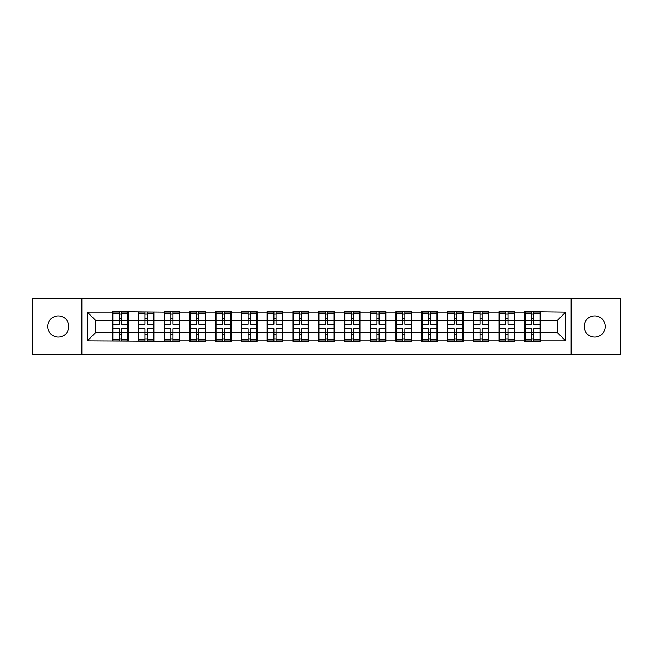 <?xml version="1.0" encoding="UTF-8"?>
<svg xmlns="http://www.w3.org/2000/svg" width="653" height="653" viewBox="0 0 653 653"><rect width="100%" height="100%" fill="white"/><g stroke="black" fill="none" stroke-linecap="round" stroke-linejoin="round"><path stroke-width="0.98" d="M594.744 337.07A10.57 10.57 0 0 1 584.174 326.5A10.57 10.57 0 0 1 594.744 315.93A10.57 10.57 0 0 1 605.323 326.5A10.57 10.57 0 0 1 594.744 337.07M58.256 337.07A10.57 10.57 0 0 1 47.677 326.5A10.57 10.57 0 0 1 58.256 315.93A10.57 10.57 0 0 1 68.826 326.5A10.57 10.57 0 0 1 58.256 337.07M571.13 354.824L620.35 354.824L620.35 298.176L571.13 298.176L571.13 354.824L81.87 354.824L81.87 298.176L32.65 298.176L32.65 354.824L81.87 354.824M540.488 325.259L540.072 325.259M525.208 325.259L524.792 325.259M524.792 327.741L525.208 327.741M540.072 327.741L540.488 327.741M514.719 325.259L514.303 325.259M499.439 325.259L499.031 325.259M499.031 327.741L499.439 327.741M514.303 327.741L514.719 327.741M488.95 325.259L488.542 325.259M473.67 325.259L473.262 325.259M473.262 327.741L473.67 327.741M488.542 327.741L488.95 327.741M463.181 325.259L462.773 325.259M447.909 325.259L447.493 325.259M447.493 327.741L447.909 327.741M462.773 327.741L463.181 327.741M437.42 325.259L437.004 325.259M422.14 325.259L421.724 325.259M421.724 327.741L422.14 327.741M437.004 327.741L437.42 327.741M411.651 325.259L411.235 325.259M396.371 325.259L395.955 325.259M395.955 327.741L396.371 327.741M411.235 327.741L411.651 327.741M385.882 325.259L385.466 325.259M370.602 325.259L370.186 325.259M370.186 327.741L370.602 327.741M385.466 327.741L385.882 327.741M360.113 325.259L359.697 325.259M344.833 325.259L344.425 325.259M344.425 327.741L344.833 327.741M359.697 327.741L360.113 327.741M334.344 325.259L333.936 325.259M319.064 325.259L318.656 325.259M318.656 327.741L319.064 327.741M333.936 327.741L334.344 327.741M308.575 325.259L308.167 325.259M293.303 325.259L292.887 325.259M292.887 327.741L293.303 327.741M308.167 327.741L308.575 327.741M282.814 325.259L282.398 325.259M267.534 325.259L267.118 325.259M267.118 327.741L267.534 327.741M282.398 327.741L282.814 327.741M257.045 325.259L256.629 325.259M241.765 325.259L241.349 325.259M241.349 327.741L241.765 327.741M256.629 327.741L257.045 327.741M231.276 325.259L230.86 325.259M215.996 325.259L215.58 325.259M215.58 327.741L215.996 327.741M230.86 327.741L231.276 327.741M205.507 325.259L205.091 325.259M190.227 325.259L189.819 325.259M189.819 327.741L190.227 327.741M205.091 327.741L205.507 327.741M179.738 325.259L179.33 325.259M164.458 325.259L164.05 325.259M164.05 327.741L164.458 327.741M179.33 327.741L179.738 327.741M153.969 325.259L153.561 325.259M138.697 325.259L138.281 325.259M138.281 327.741L138.697 327.741M153.561 327.741L153.969 327.741M571.13 298.176L81.87 298.176M557.417 332.614L557.417 320.386L540.488 320.386L540.488 332.614L557.417 332.614L565.678 340.874L565.678 312.126L524.792 311.636L524.792 320.386L514.719 320.386L514.719 332.614L524.792 332.614L524.792 320.386M565.678 340.874L540.488 340.874L540.488 341.364L524.792 341.364L524.792 340.874L514.719 340.874L514.719 341.364L499.031 341.364L499.031 340.874L488.95 340.874L488.95 341.364L473.262 341.364L473.262 340.874L463.181 340.874L463.181 341.364L447.493 341.364L447.493 340.874L437.42 340.874L437.42 341.364L421.724 341.364L421.724 340.874L411.651 340.874L411.651 341.364L395.955 341.364L395.955 340.874L385.882 340.874L385.882 341.364L370.186 341.364L370.186 340.874L360.113 340.874L360.113 341.364L344.425 341.364L344.425 340.874L334.344 340.874L334.344 341.364L318.656 341.364L318.656 340.874L308.575 340.874L308.575 341.364L292.887 341.364L292.887 340.874L282.814 340.874L282.814 341.364L267.118 341.364L267.118 340.874L257.045 340.874L257.045 341.364L241.349 341.364L241.349 340.874L231.276 340.874L231.276 341.364L215.58 341.364L215.58 340.874L205.507 340.874L205.507 341.364L189.819 341.364L189.819 340.874L179.738 340.874L179.738 341.364L87.322 340.874L87.322 312.126L112.512 312.126L112.512 320.386L95.583 320.386L95.583 332.614L112.512 332.614L112.512 320.386M524.792 312.126L514.719 312.126L514.719 311.636L499.031 311.636L499.031 312.126L488.95 312.126L488.95 311.636L473.262 311.636L473.262 312.126L463.181 312.126L463.181 311.636L447.493 311.636L447.493 312.126L437.42 312.126L437.42 311.636L421.724 311.636L421.724 312.126L411.651 312.126L411.651 311.636L395.955 311.636L395.955 312.126L385.882 312.126L385.882 311.636L370.186 311.636L370.186 312.126L360.113 312.126L360.113 311.636L344.425 311.636L344.425 312.126L334.344 312.126L334.344 311.636L318.656 311.636L318.656 312.126L308.575 312.126L308.575 311.636L292.887 311.636L292.887 312.126L282.814 312.126L282.814 311.636L267.118 311.636L267.118 312.126L257.045 312.126L257.045 311.636L241.349 311.636L241.349 312.126L231.276 312.126L231.276 311.636L215.58 311.636L215.58 312.126L205.507 312.126L205.507 311.636L189.819 311.636L189.819 312.126L179.738 312.126L179.738 311.636L164.05 311.636L164.05 312.126L112.512 311.636L112.512 312.126M524.792 332.614L524.792 340.874M514.719 332.614L514.719 340.874M514.719 312.126L514.719 320.386M488.95 332.614L499.031 332.614L499.031 320.386L488.95 320.386L488.95 340.874M499.031 332.614L499.031 340.874M499.031 312.126L499.031 320.386M488.95 312.126L488.95 320.386M463.181 332.614L473.262 332.614L473.262 320.386L463.181 320.386L463.181 340.874M473.262 332.614L473.262 340.874M473.262 312.126L473.262 320.386M463.181 312.126L463.181 320.386M437.42 332.614L447.493 332.614L447.493 320.386L437.42 320.386L437.42 340.874M447.493 332.614L447.493 340.874M447.493 312.126L447.493 320.386M437.42 312.126L437.42 320.386M411.651 332.614L421.724 332.614L421.724 320.386L411.651 320.386L411.651 340.874M421.724 332.614L421.724 340.874M421.724 312.126L421.724 320.386M411.651 312.126L411.651 320.386M385.882 332.614L395.955 332.614L395.955 320.386L385.882 320.386L385.882 340.874M395.955 332.614L395.955 340.874M395.955 312.126L395.955 320.386M385.882 312.126L385.882 320.386M360.113 332.614L370.186 332.614L370.186 320.386L360.113 320.386L360.113 340.874M370.186 332.614L370.186 340.874M370.186 312.126L370.186 320.386M360.113 312.126L360.113 320.386M334.344 332.614L344.425 332.614L344.425 320.386L334.344 320.386L334.344 340.874M344.425 332.614L344.425 340.874M344.425 312.126L344.425 320.386M334.344 312.126L334.344 320.386M308.575 332.614L318.656 332.614L318.656 320.386L308.575 320.386L308.575 340.874M318.656 332.614L318.656 340.874M318.656 312.126L318.656 320.386M308.575 312.126L308.575 320.386M282.814 332.614L292.887 332.614L292.887 320.386L282.814 320.386L282.814 340.874M292.887 332.614L292.887 340.874M292.887 312.126L292.887 320.386M282.814 312.126L282.814 320.386M257.045 332.614L267.118 332.614L267.118 320.386L257.045 320.386L257.045 340.874M267.118 332.614L267.118 340.874M267.118 312.126L267.118 320.386M257.045 312.126L257.045 320.386M231.276 332.614L241.349 332.614L241.349 320.386L231.276 320.386L231.276 340.874M241.349 332.614L241.349 340.874M241.349 312.126L241.349 320.386M231.276 312.126L231.276 320.386M205.507 332.614L215.58 332.614L215.58 320.386L205.507 320.386L205.507 340.874M215.58 332.614L215.58 340.874M215.58 312.126L215.58 320.386M205.507 312.126L205.507 320.386M179.738 332.614L189.819 332.614L189.819 320.386L179.738 320.386L179.738 340.874M189.819 332.614L189.819 340.874M189.819 312.126L189.819 320.386M179.738 312.126L179.738 320.386M153.969 332.614L164.05 332.614L164.05 320.386L153.969 320.386L153.969 340.874M164.05 332.614L164.05 340.874M164.05 312.126L164.05 320.386M153.969 312.126L153.969 320.386M128.208 332.614L138.281 332.614L138.281 320.386L128.208 320.386L128.208 340.874M138.281 332.614L138.281 340.874M138.281 312.126L138.281 320.386M128.208 312.126L128.208 320.386M128.208 325.259L127.792 325.259M112.928 325.259L112.512 325.259M112.512 327.741L112.928 327.741M127.792 327.741L128.208 327.741M112.512 332.614L112.512 340.874M95.583 332.614L87.322 340.874M87.322 312.126L95.583 320.386M540.488 332.614L540.488 340.874M540.488 312.126L540.488 320.386M565.678 312.126L557.417 320.386M112.928 320.647L119.287 320.647L119.287 312.044L112.928 312.044L112.928 328.728L119.287 328.728L119.287 332.353L121.434 332.336L121.434 328.728L127.792 328.728L127.792 312.044L121.434 312.044L121.434 313.864L127.792 313.864M119.287 318.256L121.434 318.256M121.434 314.109L119.287 314.109M112.928 324.272L119.287 324.272L119.287 320.647L121.434 320.664L121.434 324.272L127.792 324.272M112.928 313.864L119.287 313.864M119.287 338.891L121.434 338.891M119.287 334.744L121.434 334.744M112.928 340.956L119.287 340.956L119.287 339.136L112.928 339.136L112.928 340.956M112.928 328.728L112.928 332.353L119.287 332.353L119.287 339.136M112.928 332.353L112.928 339.136M127.792 328.728L127.792 340.956L121.434 340.956L121.434 339.136L127.792 339.136M127.792 332.353L121.434 332.353L121.434 339.136M127.792 320.647L121.434 320.647L121.434 313.864M138.697 320.647L145.056 320.647L145.056 312.044L138.697 312.044L138.697 328.728L145.056 328.728L145.056 332.353L147.203 332.336L147.203 328.728L153.561 328.728L153.561 312.044L147.203 312.044L147.203 313.864L153.561 313.864M145.056 318.256L147.203 318.256M147.203 314.109L145.056 314.109M138.697 324.272L145.056 324.272L145.056 320.647L147.203 320.664L147.203 324.272L153.561 324.272M138.697 313.864L145.056 313.864M145.056 338.891L147.203 338.891M145.056 334.744L147.203 334.744M138.697 340.956L145.056 340.956L145.056 339.136L138.697 339.136L138.697 340.956M138.697 328.728L138.697 332.353L145.056 332.353L145.056 339.136M138.697 332.353L138.697 339.136M153.561 328.728L153.561 340.956L147.203 340.956L147.203 339.136L153.561 339.136M153.561 332.353L147.203 332.353L147.203 339.136M153.561 320.647L147.203 320.647L147.203 313.864M164.458 320.647L170.817 320.647L170.817 312.044L164.458 312.044L164.458 328.728L170.817 328.728L170.817 332.353L172.972 332.336L172.972 328.728L179.33 328.728L179.33 312.044L172.972 312.044L172.972 313.864L179.33 313.864M170.817 318.256L172.972 318.256M172.972 314.109L170.817 314.109M164.458 324.272L170.817 324.272L170.817 320.647L172.972 320.664L172.972 324.272L179.33 324.272M164.458 313.864L170.817 313.864M170.817 338.891L172.972 338.891M170.817 334.744L172.972 334.744M164.458 340.956L170.817 340.956L170.817 339.136L164.458 339.136L164.458 340.956M164.458 328.728L164.458 332.353L170.817 332.353L170.817 339.136M164.458 332.353L164.458 339.136M179.33 328.728L179.33 340.956L172.972 340.956L172.972 339.136L179.33 339.136M179.33 332.353L172.972 332.353L172.972 339.136M179.33 320.647L172.972 320.647L172.972 313.864M190.227 320.647L196.586 320.647L196.586 312.044L190.227 312.044L190.227 328.728L196.586 328.728L196.586 332.353L198.732 332.336L198.732 328.728L205.091 328.728L205.091 312.044L198.732 312.044L198.732 313.864L205.091 313.864M196.586 318.256L198.732 318.256M198.732 314.109L196.586 314.109M190.227 324.272L196.586 324.272L196.586 320.647L198.732 320.664L198.732 324.272L205.091 324.272M190.227 313.864L196.586 313.864M196.586 338.891L198.732 338.891M196.586 334.744L198.732 334.744M190.227 340.956L196.586 340.956L196.586 339.136L190.227 339.136L190.227 340.956M190.227 328.728L190.227 332.353L196.586 332.353L196.586 339.136M190.227 332.353L190.227 339.136M205.091 328.728L205.091 340.956L198.732 340.956L198.732 339.136L205.091 339.136M205.091 332.353L198.732 332.353L198.732 339.136M205.091 320.647L198.732 320.647L198.732 313.864M215.996 320.647L222.355 320.647L222.355 312.044L215.996 312.044L215.996 328.728L222.355 328.728L222.355 332.353L224.501 332.336L224.501 328.728L230.86 328.728L230.86 312.044L224.501 312.044L224.501 313.864L230.86 313.864M222.355 318.256L224.501 318.256M224.501 314.109L222.355 314.109M215.996 324.272L222.355 324.272L222.355 320.647L224.501 320.664L224.501 324.272L230.86 324.272M215.996 313.864L222.355 313.864M222.355 338.891L224.501 338.891M222.355 334.744L224.501 334.744M215.996 340.956L222.355 340.956L222.355 339.136L215.996 339.136L215.996 340.956M215.996 328.728L215.996 332.353L222.355 332.353L222.355 339.136M215.996 332.353L215.996 339.136M230.86 328.728L230.86 340.956L224.501 340.956L224.501 339.136L230.86 339.136M230.86 332.353L224.501 332.353L224.501 339.136M230.86 320.647L224.501 320.647L224.501 313.864M241.765 320.647L248.124 320.647L248.124 312.044L241.765 312.044L241.765 328.728L248.124 328.728L248.124 332.353L250.27 332.336L250.27 328.728L256.629 328.728L256.629 312.044L250.27 312.044L250.27 313.864L256.629 313.864M248.124 318.256L250.27 318.256M250.27 314.109L248.124 314.109M241.765 324.272L248.124 324.272L248.124 320.647L250.27 320.664L250.27 324.272L256.629 324.272M241.765 313.864L248.124 313.864M248.124 338.891L250.27 338.891M248.124 334.744L250.27 334.744M241.765 340.956L248.124 340.956L248.124 339.136L241.765 339.136L241.765 340.956M241.765 328.728L241.765 332.353L248.124 332.353L248.124 339.136M241.765 332.353L241.765 339.136M256.629 328.728L256.629 340.956L250.27 340.956L250.27 339.136L256.629 339.136M256.629 332.353L250.27 332.353L250.27 339.136M256.629 320.647L250.27 320.647L250.27 313.864M267.534 320.647L273.893 320.647L273.893 312.044L267.534 312.044L267.534 328.728L273.893 328.728L273.893 332.353L276.039 332.336L276.039 328.728L282.398 328.728L282.398 312.044L276.039 312.044L276.039 313.864L282.398 313.864M273.893 318.256L276.039 318.256M276.039 314.109L273.893 314.109M267.534 324.272L273.893 324.272L273.893 320.647L276.039 320.664L276.039 324.272L282.398 324.272M267.534 313.864L273.893 313.864M273.893 338.891L276.039 338.891M273.893 334.744L276.039 334.744M267.534 340.956L273.893 340.956L273.893 339.136L267.534 339.136L267.534 340.956M267.534 328.728L267.534 332.353L273.893 332.353L273.893 339.136M267.534 332.353L267.534 339.136M282.398 328.728L282.398 340.956L276.039 340.956L276.039 339.136L282.398 339.136M282.398 332.353L276.039 332.353L276.039 339.136M282.398 320.647L276.039 320.647L276.039 313.864M293.303 320.647L299.662 320.647L299.662 312.044L293.303 312.044L293.303 328.728L299.662 328.728L299.662 332.353L301.808 332.336L301.808 328.728L308.167 328.728L308.167 312.044L301.808 312.044L301.808 313.864L308.167 313.864M299.662 318.256L301.808 318.256M301.808 314.109L299.662 314.109M293.303 324.272L299.662 324.272L299.662 320.647L301.808 320.664L301.808 324.272L308.167 324.272M293.303 313.864L299.662 313.864M299.662 338.891L301.808 338.891M299.662 334.744L301.808 334.744M293.303 340.956L299.662 340.956L299.662 339.136L293.303 339.136L293.303 340.956M293.303 328.728L293.303 332.353L299.662 332.353L299.662 339.136M293.303 332.353L293.303 339.136M308.167 328.728L308.167 340.956L301.808 340.956L301.808 339.136L308.167 339.136M308.167 332.353L301.808 332.353L301.808 339.136M308.167 320.647L301.808 320.647L301.808 313.864M319.064 320.647L325.423 320.647L325.423 312.044L319.064 312.044L319.064 328.728L325.423 328.728L325.423 332.353L327.577 332.336L327.577 328.728L333.936 328.728L333.936 312.044L327.577 312.044L327.577 313.864L333.936 313.864M325.423 318.256L327.577 318.256M327.577 314.109L325.423 314.109M319.064 324.272L325.423 324.272L325.423 320.647L327.577 320.664L327.577 324.272L333.936 324.272M319.064 313.864L325.423 313.864M325.423 338.891L327.577 338.891M325.423 334.744L327.577 334.744M319.064 340.956L325.423 340.956L325.423 339.136L319.064 339.136L319.064 340.956M319.064 328.728L319.064 332.353L325.423 332.353L325.423 339.136M319.064 332.353L319.064 339.136M333.936 328.728L333.936 340.956L327.577 340.956L327.577 339.136L333.936 339.136M333.936 332.353L327.577 332.353L327.577 339.136M333.936 320.647L327.577 320.647L327.577 313.864M344.833 320.647L351.192 320.647L351.192 312.044L344.833 312.044L344.833 328.728L351.192 328.728L351.192 332.353L353.338 332.336L353.338 328.728L359.697 328.728L359.697 312.044L353.338 312.044L353.338 313.864L359.697 313.864M351.192 318.256L353.338 318.256M353.338 314.109L351.192 314.109M344.833 324.272L351.192 324.272L351.192 320.647L353.338 320.664L353.338 324.272L359.697 324.272M344.833 313.864L351.192 313.864M351.192 338.891L353.338 338.891M351.192 334.744L353.338 334.744M344.833 340.956L351.192 340.956L351.192 339.136L344.833 339.136L344.833 340.956M344.833 328.728L344.833 332.353L351.192 332.353L351.192 339.136M344.833 332.353L344.833 339.136M359.697 328.728L359.697 340.956L353.338 340.956L353.338 339.136L359.697 339.136M359.697 332.353L353.338 332.353L353.338 339.136M359.697 320.647L353.338 320.647L353.338 313.864M370.602 320.647L376.961 320.647L376.961 312.044L370.602 312.044L370.602 328.728L376.961 328.728L376.961 332.353L379.107 332.336L379.107 328.728L385.466 328.728L385.466 312.044L379.107 312.044L379.107 313.864L385.466 313.864M376.961 318.256L379.107 318.256M379.107 314.109L376.961 314.109M370.602 324.272L376.961 324.272L376.961 320.647L379.107 320.664L379.107 324.272L385.466 324.272M370.602 313.864L376.961 313.864M376.961 338.891L379.107 338.891M376.961 334.744L379.107 334.744M370.602 340.956L376.961 340.956L376.961 339.136L370.602 339.136L370.602 340.956M370.602 328.728L370.602 332.353L376.961 332.353L376.961 339.136M370.602 332.353L370.602 339.136M385.466 328.728L385.466 340.956L379.107 340.956L379.107 339.136L385.466 339.136M385.466 332.353L379.107 332.353L379.107 339.136M385.466 320.647L379.107 320.647L379.107 313.864M396.371 320.647L402.73 320.647L402.73 312.044L396.371 312.044L396.371 328.728L402.73 328.728L402.73 332.353L404.876 332.336L404.876 328.728L411.235 328.728L411.235 312.044L404.876 312.044L404.876 313.864L411.235 313.864M402.73 318.256L404.876 318.256M404.876 314.109L402.73 314.109M396.371 324.272L402.73 324.272L402.73 320.647L404.876 320.664L404.876 324.272L411.235 324.272M396.371 313.864L402.73 313.864M402.73 338.891L404.876 338.891M402.73 334.744L404.876 334.744M396.371 340.956L402.73 340.956L402.73 339.136L396.371 339.136L396.371 340.956M396.371 328.728L396.371 332.353L402.73 332.353L402.73 339.136M396.371 332.353L396.371 339.136M411.235 328.728L411.235 340.956L404.876 340.956L404.876 339.136L411.235 339.136M411.235 332.353L404.876 332.353L404.876 339.136M411.235 320.647L404.876 320.647L404.876 313.864M422.14 320.647L428.499 320.647L428.499 312.044L422.14 312.044L422.14 328.728L428.499 328.728L428.499 332.353L430.645 332.336L430.645 328.728L437.004 328.728L437.004 312.044L430.645 312.044L430.645 313.864L437.004 313.864M428.499 318.256L430.645 318.256M430.645 314.109L428.499 314.109M422.14 324.272L428.499 324.272L428.499 320.647L430.645 320.664L430.645 324.272L437.004 324.272M422.14 313.864L428.499 313.864M428.499 338.891L430.645 338.891M428.499 334.744L430.645 334.744M422.14 340.956L428.499 340.956L428.499 339.136L422.14 339.136L422.14 340.956M422.14 328.728L422.14 332.353L428.499 332.353L428.499 339.136M422.14 332.353L422.14 339.136M437.004 328.728L437.004 340.956L430.645 340.956L430.645 339.136L437.004 339.136M437.004 332.353L430.645 332.353L430.645 339.136M437.004 320.647L430.645 320.647L430.645 313.864M447.909 320.647L454.268 320.647L454.268 312.044L447.909 312.044L447.909 328.728L454.268 328.728L454.268 332.353L456.414 332.336L456.414 328.728L462.773 328.728L462.773 312.044L456.414 312.044L456.414 313.864L462.773 313.864M454.268 318.256L456.414 318.256M456.414 314.109L454.268 314.109M447.909 324.272L454.268 324.272L454.268 320.647L456.414 320.664L456.414 324.272L462.773 324.272M447.909 313.864L454.268 313.864M454.268 338.891L456.414 338.891M454.268 334.744L456.414 334.744M447.909 340.956L454.268 340.956L454.268 339.136L447.909 339.136L447.909 340.956M447.909 328.728L447.909 332.353L454.268 332.353L454.268 339.136M447.909 332.353L447.909 339.136M462.773 328.728L462.773 340.956L456.414 340.956L456.414 339.136L462.773 339.136M462.773 332.353L456.414 332.353L456.414 339.136M462.773 320.647L456.414 320.647L456.414 313.864M473.67 320.647L480.028 320.647L480.028 312.044L473.67 312.044L473.67 328.728L480.028 328.728L480.028 332.353L482.183 332.336L482.183 328.728L488.542 328.728L488.542 312.044L482.183 312.044L482.183 313.864L488.542 313.864M480.028 318.256L482.183 318.256M482.183 314.109L480.028 314.109M473.67 324.272L480.028 324.272L480.028 320.647L482.183 320.664L482.183 324.272L488.542 324.272M473.67 313.864L480.028 313.864M480.028 338.891L482.183 338.891M480.028 334.744L482.183 334.744M473.67 340.956L480.028 340.956L480.028 339.136L473.67 339.136L473.67 340.956M473.67 328.728L473.67 332.353L480.028 332.353L480.028 339.136M473.67 332.353L473.67 339.136M488.542 328.728L488.542 340.956L482.183 340.956L482.183 339.136L488.542 339.136M488.542 332.353L482.183 332.353L482.183 339.136M488.542 320.647L482.183 320.647L482.183 313.864M499.439 320.647L505.797 320.647L505.797 312.044L499.439 312.044L499.439 328.728L505.797 328.728L505.797 332.353L507.944 332.336L507.944 328.728L514.303 328.728L514.303 312.044L507.944 312.044L507.944 313.864L514.303 313.864M505.797 318.256L507.944 318.256M507.944 314.109L505.797 314.109M499.439 324.272L505.797 324.272L505.797 320.647L507.944 320.664L507.944 324.272L514.303 324.272M499.439 313.864L505.797 313.864M505.797 338.891L507.944 338.891M505.797 334.744L507.944 334.744M499.439 340.956L505.797 340.956L505.797 339.136L499.439 339.136L499.439 340.956M499.439 328.728L499.439 332.353L505.797 332.353L505.797 339.136M499.439 332.353L499.439 339.136M514.303 328.728L514.303 340.956L507.944 340.956L507.944 339.136L514.303 339.136M514.303 332.353L507.944 332.353L507.944 339.136M514.303 320.647L507.944 320.647L507.944 313.864M525.208 320.647L531.566 320.647L531.566 312.044L525.208 312.044L525.208 328.728L531.566 328.728L531.566 332.353L533.713 332.336L533.713 328.728L540.072 328.728L540.072 312.044L533.713 312.044L533.713 313.864L540.072 313.864M531.566 318.256L533.713 318.256M533.713 314.109L531.566 314.109M525.208 324.272L531.566 324.272L531.566 320.647L533.713 320.664L533.713 324.272L540.072 324.272M525.208 313.864L531.566 313.864M531.566 338.891L533.713 338.891M531.566 334.744L533.713 334.744M525.208 340.956L531.566 340.956L531.566 339.136L525.208 339.136L525.208 340.956M525.208 328.728L525.208 332.353L531.566 332.353L531.566 339.136M525.208 332.353L525.208 339.136M540.072 328.728L540.072 340.956L533.713 340.956L533.713 339.136L540.072 339.136M540.072 332.353L533.713 332.353L533.713 339.136M540.072 320.647L533.713 320.647L533.713 313.864"/></g></svg>
